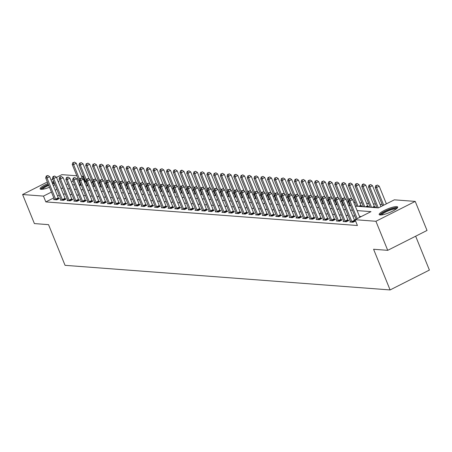 <?xml version="1.0" encoding="UTF-8"?>
<svg xmlns="http://www.w3.org/2000/svg" width="452" height="452" viewBox="0 0 452 452"><rect width="100%" height="100%" fill="white"/><g stroke="black" fill="none" stroke-linecap="round" stroke-linejoin="round"><path stroke-width="0.68" d="M380.149 214.988A9.989 2.023 157.9 0 1 379.177 214.559A9.989 2.023 157.9 0 1 385.906 209.683A9.989 2.023 157.9 0 1 396.72 206.609A9.989 2.023 157.9 0 1 397.692 207.039A9.989 2.023 157.9 0 1 390.963 211.92A9.989 2.023 157.9 0 1 380.149 214.988M49.488 187.269A9.989 2.023 157.9 0 1 41.104 189.32A9.989 2.023 157.9 0 1 40.126 188.885A9.989 2.023 157.9 0 1 47.968 183.523M51.878 182.066A9.989 2.023 157.9 0 1 53.686 181.534M415.654 236.21L429.4 270.07L390.099 289.941L65.054 265.33L48.539 224.65L34.397 223.582L22.6 194.524L47.353 182.009M56.506 177.382L61.901 174.653L76.829 175.783M81.479 176.133L82.772 176.235L81.733 176.76M85.92 182.105L85.129 182.043L82.772 176.235M382.155 204.536L380.07 204.377M375.42 204.022L373.335 203.863M368.685 203.513L366.606 203.355M361.956 203.004L359.871 202.846M355.221 202.496L353.78 202.383M348.492 201.982L347.046 201.874M341.757 201.473L340.316 201.366M335.022 200.965L333.582 200.857M328.293 200.456L326.852 200.343M321.558 199.948L320.118 199.835M314.829 199.434L313.383 199.326M308.094 198.925L306.654 198.818M301.36 198.417L299.919 198.309M294.631 197.908L293.19 197.795M287.896 197.394L286.455 197.287M281.167 196.886L279.72 196.778M274.432 196.377L272.991 196.27M267.697 195.869L266.256 195.756M260.968 195.36L259.527 195.247M254.233 194.846L252.792 194.739M247.504 194.337L246.057 194.23M240.769 193.829L239.328 193.716M234.04 193.32L232.594 193.207M227.305 192.806L225.864 192.699M220.57 192.298L219.13 192.19M213.841 191.789L212.395 191.682M207.106 191.281L205.666 191.168M200.377 190.767L198.931 190.659M193.642 190.258L192.202 190.151M186.908 189.75L185.467 189.642M180.178 189.241L178.732 189.128M173.444 188.733L172.003 188.62M166.715 188.218L165.268 188.111M159.98 187.71L158.539 187.603M153.245 187.201L151.804 187.094M146.516 186.693L145.069 186.58M139.781 186.179L138.34 186.071M133.052 185.67L131.605 185.563M126.317 185.162L124.876 185.054M119.582 184.653L118.141 184.54M112.853 184.145L111.407 184.032M106.118 183.631L104.678 183.523M99.389 183.122L97.943 183.015M92.654 182.614L91.214 182.506M355.3 206.129L378.42 207.88L394.353 199.824L415.224 201.406L375.923 221.277L355.052 219.695L370.985 211.638L357.114 210.592M375.923 221.277L387.72 250.335L427.021 230.458L415.224 201.406M57.963 180.975A9.989 2.023 157.9 0 1 58.641 181.371A9.989 2.023 157.9 0 1 58.432 182.128M54.974 184.71A9.989 2.023 157.9 0 1 53.308 185.586M85.129 182.043L84.609 182.309M80.354 184.461L79.19 185.043M360.843 206.547L362.041 205.942L361.165 205.875M367.578 207.061L368.775 206.451L367.9 206.389M374.307 207.57L375.505 206.965L374.629 206.897M53.799 197.886L45.833 201.914L357.413 225.508L355.052 219.695M361.295 216.542L359.47 216.401M354.82 216.05L352.741 215.892M348.091 215.542L346.006 215.384M341.356 215.028L339.271 214.869M334.627 214.519L332.542 214.361M327.892 214.011L325.807 213.852M321.163 213.502L319.078 213.344M314.428 212.988L312.343 212.835M307.693 212.48L305.608 212.321M300.964 211.971L298.879 211.813M294.229 211.463L292.145 211.304M287.5 210.954L285.415 210.796M280.765 210.44L278.681 210.282M274.031 209.931L271.951 209.773M267.301 209.423L265.217 209.265M260.567 208.914L258.482 208.756M253.838 208.4L251.753 208.248M247.103 207.892L245.018 207.734M240.368 207.383L238.289 207.225M233.639 206.875L231.554 206.717M226.904 206.366L224.819 206.208M220.175 205.852L218.09 205.694M213.44 205.344L211.355 205.185M206.705 204.835L204.626 204.677M199.976 204.327L197.891 204.168M193.241 203.812L191.156 203.66M186.512 203.304L184.427 203.146M179.777 202.795L177.692 202.637M173.043 202.287L170.963 202.129M166.313 201.778L164.229 201.62M159.579 201.264L157.494 201.106M152.849 200.756L150.765 200.598M146.115 200.247L144.03 200.089M139.38 199.739L137.301 199.581M132.651 199.225L130.566 199.066M125.916 198.716L123.831 198.558M119.187 198.208L117.102 198.049M112.452 197.699L110.367 197.541M105.717 197.191L103.638 197.032M98.988 196.677L96.903 196.518M92.253 196.168L90.168 196.01M85.524 195.659L83.439 195.501M78.789 195.151L76.704 194.993M72.054 194.637L69.975 194.479M65.325 194.128L63.24 193.97M59.212 195.151L57.54 195.998M54.325 199.185L53.568 199.569L56.799 199.812L59.455 198.473L58.579 198.405M61.054 199.699L60.302 200.078L63.534 200.321L66.19 198.982L65.314 198.914M67.789 200.208L67.032 200.586L70.263 200.835L72.919 199.49L72.043 199.422M74.523 200.716L73.766 201.1L76.998 201.343L79.654 199.999L78.778 199.937M81.253 201.225L80.501 201.609L83.733 201.852L86.388 200.507L85.507 200.445M87.987 201.733L87.23 202.117L90.462 202.36L93.118 201.021L92.242 200.954M94.717 202.247L93.965 202.626L97.197 202.875L99.852 201.53L98.977 201.462M101.451 202.756L100.694 203.134L103.926 203.383L106.582 202.038L105.706 201.971M108.186 203.264L107.429 203.649L110.661 203.892L113.316 202.547L112.441 202.485M114.915 203.773L114.164 204.157L117.396 204.4L120.046 203.061L119.17 202.993M121.65 204.287L120.893 204.666L124.125 204.909L126.78 203.569L125.905 203.502M128.379 204.796L127.628 205.174L130.86 205.423L133.515 204.078L132.639 204.01M135.114 205.304L134.357 205.688L137.589 205.931L140.244 204.587L139.369 204.524M141.849 205.813L141.092 206.197L144.324 206.44L146.979 205.095L146.103 205.033M148.578 206.321L147.827 206.705L151.053 206.948L153.708 205.609L152.832 205.541M155.313 206.835L154.556 207.214L157.788 207.462L160.443 206.118L159.567 206.05M162.042 207.344L161.291 207.728L164.522 207.971L167.178 206.626L166.302 206.558M168.777 207.852L168.02 208.236L171.251 208.479L173.907 207.135L173.031 207.072M175.512 208.361L174.754 208.745L177.986 208.988L180.642 207.649L179.766 207.581M182.241 208.875L181.489 209.253L184.715 209.496L187.371 208.157L186.495 208.089M188.976 209.383L188.218 209.762L191.45 210.01L194.106 208.666L193.23 208.598M195.705 209.892L194.953 210.276L198.185 210.519L200.841 209.174L199.965 209.112M202.439 210.4L201.682 210.785L204.914 211.027L207.57 209.683L206.694 209.621M209.174 210.909L208.417 211.293L211.649 211.536L214.304 210.197L213.429 210.129M215.903 211.423L215.146 211.802L218.378 212.05L221.034 210.705L220.158 210.638M222.638 211.931L221.881 212.316L225.113 212.559L227.768 211.214L226.893 211.146M229.367 212.44L228.616 212.824L231.848 213.067L234.503 211.722L233.627 211.66M236.102 212.948L235.345 213.333L238.577 213.576L241.232 212.237L240.357 212.169M242.837 213.463L242.08 213.841L245.312 214.084L247.967 212.745L247.091 212.677M249.566 213.971L248.809 214.35L252.041 214.598L254.696 213.254L253.821 213.186M256.301 214.48L255.544 214.864L258.776 215.107L261.431 213.762L260.555 213.7M263.03 214.988L262.279 215.372L265.51 215.615L268.166 214.276L267.29 214.208M269.765 215.497L269.008 215.881L272.24 216.124L274.895 214.785L274.019 214.717M276.5 216.011L275.743 216.389L278.974 216.638L281.63 215.293L280.754 215.225M283.229 216.519L282.472 216.903L285.704 217.146L288.359 215.802L287.483 215.734M289.964 217.028L289.207 217.412L292.438 217.655L295.094 216.31L294.218 216.248M296.693 217.536L295.941 217.92L299.173 218.163L301.829 216.824L300.947 216.757M303.428 218.05L302.671 218.429L305.902 218.672L308.558 217.333L307.682 217.265M310.162 218.559L309.405 218.937L312.637 219.186L315.293 217.841L314.417 217.774M316.892 219.067L316.134 219.452L319.366 219.695L322.022 218.35L321.146 218.288M323.626 219.576L322.869 219.96L326.101 220.203L328.757 218.864L327.881 218.796M330.356 220.084L329.604 220.469L332.836 220.712L335.491 219.373L334.61 219.305M337.09 220.599L336.333 220.977L339.565 221.226L342.221 219.881L341.345 219.813M343.819 221.107L343.068 221.491L346.3 221.734L348.955 220.39L348.08 220.322M350.554 221.616L349.797 222L353.029 222.243L355.566 220.96M355.538 220.887L354.809 220.836M51.087 180.116L52.765 179.269M387.72 250.335L373.584 249.261L390.099 289.941M45.833 201.914L43.471 196.106L22.6 194.524M56.856 189.337L55.178 190.185M51.438 192.077L43.471 196.106M352.464 210.237L350.379 210.078M345.729 209.728L343.644 209.57M339 209.219L336.915 209.061M332.265 208.711L330.18 208.553M325.53 208.197L323.451 208.039M318.801 207.688L316.716 207.53M312.066 207.18L309.982 207.022M305.337 206.671L303.252 206.513M298.602 206.157L296.518 206.005M291.868 205.649L289.788 205.49M285.139 205.14L283.054 204.982M278.404 204.632L276.319 204.473M271.675 204.123L269.59 203.965M264.94 203.609L262.855 203.451M258.205 203.101L256.126 202.942M251.476 202.592L249.391 202.434M244.741 202.084L242.656 201.925M238.012 201.569L235.927 201.417M231.277 201.061L229.192 200.903M224.548 200.552L222.463 200.394M217.813 200.044L215.728 199.886M211.078 199.535L208.993 199.377M204.349 199.021L202.264 198.863M197.614 198.513L195.53 198.355M190.885 198.004L188.8 197.846M184.15 197.496L182.066 197.338M177.416 196.982L175.336 196.829M170.686 196.473L168.602 196.315M163.952 195.965L161.867 195.806M157.223 195.456L155.138 195.298M150.488 194.948L148.403 194.789M143.753 194.433L141.674 194.275M137.024 193.925L134.939 193.767M130.289 193.416L128.204 193.258M123.56 192.908L121.475 192.75M116.825 192.394L114.74 192.241M110.09 191.885L108.011 191.727M103.361 191.377L101.276 191.219M96.626 190.868L94.541 190.71M89.897 190.36L87.812 190.202M83.162 189.846L81.077 189.687M76.428 189.337L74.348 189.179M69.698 188.829L67.614 188.67M62.964 188.32L60.879 188.162M67.681 183.862L66.839 184.286L67.885 184.371M72.535 184.721L74.62 184.879M79.269 185.23L81.349 185.388M85.999 185.738L88.084 185.896M92.733 186.247L94.818 186.405M99.463 186.761L101.547 186.919M106.197 187.269L108.282 187.427M112.932 187.778L115.011 187.936M119.661 188.286L121.746 188.444M126.396 188.8L128.481 188.959M133.125 189.309L135.21 189.467M139.86 189.817L141.945 189.976M146.595 190.326L148.674 190.484M153.324 190.84L155.409 190.993M160.059 191.349L162.144 191.507M166.788 191.857L168.873 192.015M173.523 192.366L175.608 192.524M180.258 192.874L182.337 193.032M186.987 193.388L189.072 193.546M193.722 193.897L195.806 194.055M200.451 194.405L202.536 194.563M207.185 194.914L209.27 195.072M213.92 195.428L215.999 195.58M220.649 195.936L222.734 196.095M227.384 196.445L229.469 196.603M234.113 196.953L236.198 197.112M240.848 197.462L242.933 197.62M247.583 197.976L249.662 198.134M254.312 198.484L256.397 198.643M261.047 198.993L263.132 199.151M267.776 199.501L269.861 199.66M274.511 200.016L276.596 200.168M281.246 200.524L283.325 200.682M287.975 201.033L290.06 201.191M294.71 201.541L296.794 201.699M301.439 202.05L303.524 202.208M308.174 202.564L310.258 202.722M314.908 203.072L316.988 203.23M321.638 203.581L323.722 203.739M328.372 204.089L330.457 204.247M335.101 204.603L337.186 204.756M341.836 205.112L343.921 205.27M348.565 205.62L350.65 205.779M77.993 178.647L76.834 179.235M73.094 181.122L71.422 181.97M55.624 199.162L58.28 197.818L49.686 176.664L47.031 178.009L55.624 199.162A1.283 0.475 -116.8 0 0 55.839 199.598L55.924 199.744M46.81 176.065L47.872 175.529L46.273 176.026L46.81 176.065L47.031 178.009L45.686 177.907L54.274 199.061A1.283 0.475 -116.8 0 1 54.415 199.49L54.443 199.637M58.28 197.818A1.283 0.475 -116.8 0 0 58.494 198.253L58.811 198.795M49.686 176.664L47.872 175.529M46.273 176.026L45.686 177.907M82.518 178.693L76.241 163.24L73.586 164.579L72.241 164.477L80.71 185.337M79.648 179.5L73.586 164.579L73.365 162.635L74.427 162.098L73.365 162.635M72.241 164.477L72.828 162.596M74.427 162.098L76.241 163.24M62.353 199.671L65.009 198.326L56.421 177.173L53.765 178.517L62.353 199.671A1.283 0.475 -116.8 0 0 62.568 200.106L62.658 200.259M53.545 176.574L54.607 176.037L53.008 176.534L53.545 176.574L53.765 178.517L52.421 178.416L61.009 199.569A1.283 0.475 -116.8 0 1 61.144 199.999L61.178 200.146M65.009 198.326A1.283 0.475 -116.8 0 0 65.224 198.767L65.54 199.309M56.421 177.173L54.607 176.037M53.008 176.534L52.421 178.416M69.088 200.179L71.744 198.84L63.15 177.687L60.5 179.026L69.088 200.179A1.283 0.475 -116.8 0 0 69.303 200.62L69.388 200.767M60.274 177.082L61.336 176.546L59.737 177.043L60.274 177.082L60.5 179.026L59.15 178.924L67.738 200.078A1.283 0.475 -116.8 0 1 67.879 200.507L67.907 200.654M71.744 198.84A1.283 0.475 -116.8 0 0 71.958 199.275L72.275 199.818M63.15 177.687L61.336 176.546M59.737 177.043L59.15 178.924M75.817 200.688L78.473 199.349L69.885 178.195L67.229 179.54L75.817 200.688A1.283 0.475 -116.8 0 0 76.032 201.129L76.122 201.276M67.009 177.591L68.071 177.054L66.472 177.551L67.009 177.591L67.229 179.54L65.885 179.433L74.473 200.586A1.283 0.475 -116.8 0 1 74.608 201.021L74.642 201.163M78.473 199.349A1.283 0.475 -116.8 0 0 78.688 199.784L79.01 200.326M69.885 178.195L68.071 177.054M66.472 177.551L65.885 179.433M89.247 179.201L82.976 163.748L80.32 165.093L78.97 164.986L87.445 185.851M86.377 180.015L80.32 165.093L80.1 163.144L81.162 162.607L80.1 163.144M78.97 164.986L79.558 163.104M81.162 162.607L82.976 163.748M95.982 179.71L89.705 164.257L87.05 165.601L85.705 165.5L94.174 186.36M93.112 180.523L87.05 165.601L86.829 163.658L87.891 163.121L86.829 163.658M85.705 165.5L86.292 163.613M87.891 163.121L89.705 164.257M102.711 180.218L96.44 164.765L93.784 166.11L92.44 166.008L100.909 186.868M99.841 181.032L93.784 166.11L93.564 164.166L94.626 163.63L93.564 164.166M92.44 166.008L93.022 164.127M94.626 163.63L96.44 164.765M82.552 201.202L85.208 199.857L76.62 178.704L73.964 180.049L82.552 201.202A1.283 0.475 -116.8 0 0 82.767 201.637L82.852 201.784M73.744 178.105L74.806 177.568L73.201 178.06L73.744 178.105L73.964 180.049L72.614 179.947L81.207 201.1A1.283 0.475 -116.8 0 1 81.343 201.53L81.377 201.677M85.208 199.857A1.283 0.475 -116.8 0 0 85.422 200.292L85.739 200.835M76.62 178.704L74.806 177.568M73.201 178.06L72.614 179.947M109.446 180.732L103.169 165.279L100.513 166.618L99.169 166.517L107.638 187.377M106.576 181.54L100.513 166.618L100.293 164.675L101.355 164.138L100.293 164.675M99.169 166.517L99.756 164.635M101.355 164.138L103.169 165.279M41.759 189.32A8.644 1.751 157.9 0 1 48.449 184.71M48.731 185.41A8.006 1.622 -22.1 0 0 42.635 189.235M54.07 182.478A9.927 2.011 -22.1 0 0 52.262 183.009M48.347 184.467A9.927 2.011 -22.1 0 0 40.646 189.247M52.37 183.269A8.644 1.751 157.9 0 1 54.189 182.772M54.489 183.512A8.006 1.622 -22.1 0 0 52.658 183.981M380.804 214.994A8.644 1.751 157.9 0 1 386.601 210.773A8.644 1.751 157.9 0 1 395.98 208.106A8.644 1.751 157.9 0 1 396.828 208.485M396.138 209.039A8.006 1.622 -22.1 0 0 395.686 208.954A8.006 1.622 -22.1 0 0 387.85 211.056A8.006 1.622 -22.1 0 0 381.686 214.909M397.574 207.66A9.927 2.011 -22.1 0 0 397.042 207.57A9.927 2.011 -22.1 0 0 387.375 210.146A9.927 2.011 -22.1 0 0 379.697 214.92M89.287 201.711L91.942 200.366L83.349 179.212L80.693 180.557L89.287 201.711A1.283 0.475 -116.8 0 0 89.502 202.146L89.586 202.298M80.473 178.613L81.535 178.077L79.936 178.574L80.473 178.613L80.693 180.557L79.349 180.455L87.937 201.609A1.283 0.475 -116.8 0 1 88.078 202.038L88.106 202.185M91.942 200.366A1.283 0.475 -116.8 0 0 92.157 200.807L92.474 201.349M83.349 179.212L81.535 178.077M79.936 178.574L79.349 180.455M96.016 202.219L98.672 200.874L90.084 179.726L87.428 181.066L96.016 202.219A1.283 0.475 -116.8 0 0 96.231 202.654L96.321 202.807M87.208 179.122L88.27 178.585L86.665 179.082L87.208 179.122L87.428 181.066L86.083 180.964L94.671 202.117A1.283 0.475 -116.8 0 1 94.807 202.547L94.841 202.694M98.672 200.874A1.283 0.475 -116.8 0 0 98.886 201.315L99.203 201.858M90.084 179.726L88.27 178.585M86.665 179.082L86.083 180.964M102.751 202.728L105.406 201.389L96.813 180.235L94.157 181.574L102.751 202.728A1.283 0.475 -116.8 0 0 102.966 203.168L103.05 203.315M93.937 179.63L94.999 179.094L93.4 179.591L93.937 179.63L94.157 181.574L92.813 181.472L101.401 202.626A1.283 0.475 -116.8 0 1 101.542 203.061L101.57 203.202M105.406 201.389A1.283 0.475 -116.8 0 0 105.621 201.824L105.937 202.366M96.813 180.235L94.999 179.094M93.4 179.591L92.813 181.472M109.48 203.242L112.136 201.897L103.548 180.743L100.892 182.088L109.48 203.242A1.283 0.475 -116.8 0 0 109.695 203.677L109.785 203.824M100.672 180.145L101.734 179.602L100.135 180.099L100.672 180.145L100.892 182.088L99.547 181.987L108.135 203.134A1.283 0.475 -116.8 0 1 108.271 203.569L108.305 203.711M112.136 201.897A1.283 0.475 -116.8 0 0 112.35 202.332L112.667 202.875M103.548 180.743L101.734 179.602M100.135 180.099L99.547 181.987M116.215 203.75L118.87 202.406L110.282 181.252L107.627 182.597L116.215 203.75A1.283 0.475 -116.8 0 0 116.43 204.185L116.514 204.338M107.406 180.653L108.469 180.116L106.864 180.614L107.406 180.653L107.627 182.597L106.276 182.495L114.87 203.649A1.283 0.475 -116.8 0 1 115.006 204.078L115.04 204.225M118.87 202.406A1.283 0.475 -116.8 0 0 119.085 202.841L119.401 203.383M110.282 181.252L108.469 180.116M106.864 180.614L106.276 182.495M116.181 181.241L109.904 165.788L107.248 167.127L105.904 167.025L114.373 187.885M113.305 182.054L107.248 167.127L107.028 165.183L108.09 164.647L107.028 165.183M105.904 167.025L106.491 165.144M108.09 164.647L109.904 165.788M122.91 181.749L116.639 166.296L113.983 167.641L112.633 167.539L121.108 188.399M120.04 182.563L113.983 167.641L113.763 165.698L114.825 165.155L113.22 165.652L113.763 165.698M112.633 167.539L113.22 165.652M114.825 165.155L116.639 166.296M129.645 182.258L123.368 166.805L120.712 168.15L119.368 168.048L127.837 188.908M126.775 183.071L120.712 168.15L120.492 166.206L121.554 165.669L120.492 166.206M119.368 168.048L119.955 166.166M121.554 165.669L123.368 166.805M136.374 182.766L130.103 167.313L127.447 168.658L126.102 168.556L134.572 189.416M133.504 183.58L127.447 168.658L127.227 166.715L128.289 166.178L127.227 166.715M126.102 168.556L126.684 166.675M128.289 166.178L130.103 167.313M143.109 183.28L136.832 167.828L134.176 169.167L132.831 169.065L141.301 189.925M140.239 184.088L134.176 169.167L133.956 167.223L135.018 166.686L133.956 167.223M132.831 169.065L133.419 167.183M135.018 166.686L136.832 167.828M122.95 204.259L125.599 202.914L117.011 181.76L114.356 183.105L122.95 204.259A1.283 0.475 -116.8 0 0 123.164 204.694L123.249 204.846M114.136 181.162L115.198 180.625L113.599 181.122L114.136 181.162L114.356 183.105L113.011 183.003L121.599 204.157A1.283 0.475 -116.8 0 1 121.735 204.587L121.769 204.733M125.599 202.914A1.283 0.475 -116.8 0 0 125.82 203.355L126.136 203.897M117.011 181.76L115.198 180.625M113.599 181.122L113.011 183.003M149.844 183.789L143.566 168.336L140.911 169.681L139.566 169.573L148.036 190.439M146.968 184.602L140.911 169.681L140.691 167.732L141.753 167.195L140.691 167.732M139.566 169.573L140.154 167.692M141.753 167.195L143.566 168.336M129.679 204.767L132.334 203.428L123.746 182.275L121.091 183.614L129.679 204.767A1.283 0.475 -116.8 0 0 129.893 205.208L129.984 205.355M120.87 181.67L121.933 181.133L120.328 181.631L120.87 181.67L121.091 183.614L119.746 183.512L128.334 204.666A1.283 0.475 -116.8 0 1 128.47 205.095L128.504 205.242M132.334 203.428A1.283 0.475 -116.8 0 0 132.549 203.863L132.865 204.406M123.746 182.275L121.933 181.133M120.328 181.631L119.746 183.512M156.573 184.297L150.301 168.845L147.646 170.189L146.295 170.088L154.77 190.947M153.703 185.111L147.646 170.189L147.425 168.246L148.488 167.709L147.945 167.664L146.883 168.2L147.425 168.246M146.295 170.088L146.883 168.2M148.488 167.709L150.301 168.845M136.414 205.276L139.069 203.937L130.475 182.783L127.82 184.128L136.414 205.276A1.283 0.475 -116.8 0 0 136.628 205.716L136.713 205.863M127.6 182.179L128.662 181.642L127.063 182.139L127.6 182.179L127.82 184.128L126.475 184.02L135.063 205.174A1.283 0.475 -116.8 0 1 135.204 205.609L135.233 205.75M139.069 203.937A1.283 0.475 -116.8 0 0 139.284 204.372L139.6 204.914M130.475 182.783L128.662 181.642M127.063 182.139L126.475 184.02M163.308 184.806L157.03 169.353L154.375 170.698L153.03 170.596L161.5 191.456M160.437 185.619L154.375 170.698L154.155 168.754L155.217 168.217L154.155 168.754M153.03 170.596L153.618 168.715M155.217 168.217L157.03 169.353M143.143 205.79L145.798 204.445L137.21 183.292L134.555 184.636L143.143 205.79A1.283 0.475 -116.8 0 0 143.357 206.225L143.448 206.372M134.334 182.693L135.397 182.156L133.798 182.648L134.334 182.693L134.555 184.636L133.21 184.535L141.798 205.688A1.283 0.475 -116.8 0 1 141.934 206.118L141.968 206.265M145.798 204.445A1.283 0.475 -116.8 0 0 146.013 204.88L146.329 205.423M137.21 183.292L135.397 182.156M133.798 182.648L133.21 184.535M170.037 185.32L163.765 169.867L161.11 171.206L159.765 171.105L168.234 191.964M167.167 186.128L161.11 171.206L160.889 169.263L161.952 168.726L160.889 169.263M159.765 171.105L160.347 169.223M161.952 168.726L163.765 169.867M149.878 206.298L152.533 204.954L143.945 183.8L141.29 185.145L149.878 206.298A1.283 0.475 -116.8 0 0 150.092 206.733L150.177 206.886M141.069 183.201L142.131 182.664L140.527 183.162L141.069 183.201L141.29 185.145L139.939 185.043L148.533 206.197A1.283 0.475 -116.8 0 1 148.668 206.626L148.702 206.773M152.533 204.954A1.283 0.475 -116.8 0 0 152.748 205.394L153.064 205.937M143.945 183.8L142.131 182.664M140.527 183.162L139.939 185.043M176.772 185.828L170.494 170.376L167.839 171.715L166.494 171.613L174.964 192.479M173.901 186.642L167.839 171.715L167.619 169.771L168.681 169.234L167.619 169.771M166.494 171.613L167.082 169.732M168.681 169.234L170.494 170.376M156.607 206.807L159.262 205.462L150.674 184.314L148.019 185.653L156.607 206.807A1.283 0.475 -116.8 0 0 156.827 207.242L156.912 207.395M147.798 183.71L148.861 183.173L147.262 183.67L147.798 183.71L148.019 185.653L146.674 185.552L155.262 206.705A1.283 0.475 -116.8 0 1 155.398 207.135L155.431 207.282M159.262 205.462A1.283 0.475 -116.8 0 0 159.483 205.903L159.799 206.445M150.674 184.314L148.861 183.173M147.262 183.67L146.674 185.552M183.506 186.337L177.229 170.884L174.574 172.229L173.229 172.127L181.698 192.987M180.63 187.151L174.574 172.229L174.353 170.285L175.416 169.743L173.817 170.24L174.353 170.285M173.229 172.127L173.817 170.24M175.416 169.743L177.229 170.884M163.341 207.315L165.997 205.976L157.409 184.823L154.753 186.162L163.341 207.315A1.283 0.475 -116.8 0 0 163.556 207.756L163.647 207.903M154.533 184.218L155.595 183.681L153.991 184.179L154.533 184.218L154.753 186.162L153.409 186.06L161.997 207.214A1.283 0.475 -116.8 0 1 162.132 207.649L162.166 207.79M165.997 205.976A1.283 0.475 -116.8 0 0 166.212 206.411L166.528 206.954M157.409 184.823L155.595 183.681M153.991 184.179L153.409 186.06M170.076 207.83L172.732 206.485L164.138 185.331L161.483 186.676L170.076 207.83A1.283 0.475 -116.8 0 0 170.291 208.265L170.376 208.412M161.262 184.732L162.325 184.19L160.726 184.687L161.262 184.732L161.483 186.676L160.138 186.574L168.726 207.728A1.283 0.475 -116.8 0 1 168.867 208.157L168.895 208.299M172.732 206.485A1.283 0.475 -116.8 0 0 172.946 206.92L173.263 207.462M164.138 185.331L162.325 184.19M160.726 184.687L160.138 186.574M176.805 208.338L179.461 206.993L170.873 185.84L168.217 187.184L176.805 208.338A1.283 0.475 -116.8 0 0 177.02 208.773L177.111 208.926M167.997 185.241L169.059 184.704L167.46 185.201L167.997 185.241L168.217 187.184L166.873 187.083L175.461 208.236A1.283 0.475 -116.8 0 1 175.596 208.666L175.63 208.813M179.461 206.993A1.283 0.475 -116.8 0 0 179.676 207.428L179.992 207.971M170.873 185.84L169.059 184.704M167.46 185.201L166.873 187.083M183.54 208.847L186.196 207.502L177.608 186.348L174.952 187.693L183.54 208.847A1.283 0.475 -116.8 0 0 183.755 209.282L183.84 209.434M174.732 185.749L175.794 185.213L174.189 185.71L174.732 185.749L174.952 187.693L173.602 187.591L182.196 208.745A1.283 0.475 -116.8 0 1 182.331 209.174L182.365 209.321M186.196 207.502A1.283 0.475 -116.8 0 0 186.41 207.943L186.727 208.485M177.608 186.348L175.794 185.213M174.189 185.71L173.602 187.591M190.269 209.355L192.925 208.016L184.337 186.862L181.681 188.201L190.269 209.355A1.283 0.475 -116.8 0 0 190.49 209.796L190.575 209.943M181.461 186.258L182.523 185.721L180.924 186.218L181.461 186.258L181.681 188.201L180.337 188.1L188.925 209.253A1.283 0.475 -116.8 0 1 189.06 209.683L189.094 209.83M192.925 208.016A1.283 0.475 -116.8 0 0 193.145 208.451L193.462 208.993M184.337 186.862L182.523 185.721M180.924 186.218L180.337 188.1M197.004 209.864L199.66 208.525L191.072 187.371L188.416 188.716L197.004 209.864A1.283 0.475 -116.8 0 0 197.219 210.304L197.309 210.451M188.196 186.766L189.258 186.23L187.653 186.727L188.196 186.766L188.416 188.716L187.071 188.614L195.659 209.762A1.283 0.475 -116.8 0 1 195.795 210.197L195.829 210.338M199.66 208.525A1.283 0.475 -116.8 0 0 199.874 208.96L200.191 209.502M191.072 187.371L189.258 186.23M187.653 186.727L187.071 188.614M203.739 210.378L206.394 209.033L197.801 187.879L195.145 189.224L203.739 210.378A1.283 0.475 -116.8 0 0 203.954 210.813L204.038 210.96M194.925 187.281L195.987 186.744L194.388 187.235L194.925 187.281L195.145 189.224L193.801 189.122L202.389 210.276A1.283 0.475 -116.8 0 1 202.53 210.705L202.558 210.852M206.394 209.033A1.283 0.475 -116.8 0 0 206.609 209.468L206.926 210.01M197.801 187.879L195.987 186.744M194.388 187.235L193.801 189.122M210.468 210.886L213.124 209.542L204.536 188.388L201.88 189.733L210.468 210.886A1.283 0.475 -116.8 0 0 210.683 211.321L210.773 211.474M201.66 187.789L202.722 187.252L201.123 187.749L201.66 187.789L201.88 189.733L200.535 189.631L209.123 210.785A1.283 0.475 -116.8 0 1 209.259 211.214L209.293 211.361M213.124 209.542A1.283 0.475 -116.8 0 0 213.338 209.982L213.655 210.525M204.536 188.388L202.722 187.252M201.123 187.749L200.535 189.631M217.203 211.395L219.858 210.05L211.27 188.902L208.615 190.241L217.203 211.395A1.283 0.475 -116.8 0 0 217.418 211.83L217.502 211.982M208.395 188.298L209.457 187.761L207.852 188.258L208.395 188.298L208.615 190.241L207.265 190.139L215.858 211.293A1.283 0.475 -116.8 0 1 215.994 211.722L216.028 211.869M219.858 210.05A1.283 0.475 -116.8 0 0 220.073 210.491L220.39 211.033M211.27 188.902L209.457 187.761M207.852 188.258L207.265 190.139M223.932 211.903L226.588 210.564L218 189.411L215.344 190.75L223.932 211.903A1.283 0.475 -116.8 0 0 224.152 212.344L224.237 212.491M215.124 188.806L216.186 188.269L214.587 188.767L215.124 188.806L215.344 190.75L213.999 190.648L222.587 211.802A1.283 0.475 -116.8 0 1 222.723 212.237L222.757 212.378M226.588 210.564A1.283 0.475 -116.8 0 0 226.808 210.999L227.124 211.542M218 189.411L216.186 188.269M214.587 188.767L213.999 190.648M230.667 212.417L233.322 211.073L224.734 189.919L222.079 191.264L230.667 212.417A1.283 0.475 -116.8 0 0 230.882 212.852L230.972 212.999M221.859 189.32L222.921 188.778L221.316 189.275L221.859 189.32L222.079 191.264L220.729 191.162L229.322 212.316A1.283 0.475 -116.8 0 1 229.458 212.745L229.492 212.886M233.322 211.073A1.283 0.475 -116.8 0 0 233.537 211.508L233.853 212.05M224.734 189.919L222.921 188.778M221.316 189.275L220.729 191.162M237.402 212.926L240.057 211.581L231.464 190.428L228.808 191.772L237.402 212.926A1.283 0.475 -116.8 0 0 237.616 213.361L237.701 213.513M228.588 189.829L229.65 189.292L228.051 189.789L228.588 189.829L228.808 191.772L227.463 191.671L236.051 212.824A1.283 0.475 -116.8 0 1 236.193 213.254L236.221 213.4M240.057 211.581A1.283 0.475 -116.8 0 0 240.272 212.016L240.588 212.559M231.464 190.428L229.65 189.292M228.051 189.789L227.463 191.671M244.131 213.434L246.786 212.09L238.198 190.936L235.543 192.281L244.131 213.434A1.283 0.475 -116.8 0 0 244.346 213.869L244.436 214.022M235.322 190.337L236.385 189.8L234.786 190.298L235.322 190.337L235.543 192.281L234.198 192.179L242.786 213.333A1.283 0.475 -116.8 0 1 242.922 213.762L242.956 213.909M246.786 212.09A1.283 0.475 -116.8 0 0 247.001 212.53L247.317 213.073M238.198 190.936L236.385 189.8M234.786 190.298L234.198 192.179M250.866 213.943L253.521 212.604L244.933 191.45L242.278 192.789L250.866 213.943A1.283 0.475 -116.8 0 0 251.08 214.384L251.165 214.53M242.057 190.846L243.114 190.309L241.515 190.806L242.057 190.846L242.278 192.789L240.927 192.688L249.521 213.841A1.283 0.475 -116.8 0 1 249.657 214.271L249.69 214.417M253.521 212.604A1.283 0.475 -116.8 0 0 253.736 213.039L254.052 213.581M244.933 191.45L243.114 190.309M241.515 190.806L240.927 192.688M257.595 214.451L260.25 213.112L251.662 191.959L249.007 193.303L257.595 214.451A1.283 0.475 -116.8 0 0 257.815 214.892L257.9 215.039M248.786 191.354L249.849 190.817L248.25 191.315L248.786 191.354L249.007 193.303L247.662 193.202L256.25 214.35A1.283 0.475 -116.8 0 1 256.386 214.785L256.42 214.926M260.25 213.112A1.283 0.475 -116.8 0 0 260.465 213.547L260.787 214.09M251.662 191.959L249.849 190.817M248.25 191.315L247.662 193.202M264.33 214.966L266.985 213.621L258.397 192.467L255.742 193.812L264.33 214.966A1.283 0.475 -116.8 0 0 264.544 215.401L264.635 215.547M255.521 191.868L256.583 191.332L254.979 191.823L255.521 191.868L255.742 193.812L254.391 193.71L262.985 214.864A1.283 0.475 -116.8 0 1 263.12 215.293L263.154 215.44M266.985 213.621A1.283 0.475 -116.8 0 0 267.2 214.056L267.516 214.598M258.397 192.467L256.583 191.332M254.979 191.823L254.391 193.71M271.064 215.474L273.72 214.129L265.126 192.976L262.471 194.32L271.064 215.474A1.283 0.475 -116.8 0 0 271.279 215.909L271.364 216.062M262.25 192.377L263.313 191.84L261.714 192.337L262.25 192.377L262.471 194.32L261.126 194.219L269.714 215.372A1.283 0.475 -116.8 0 1 269.855 215.802L269.884 215.949M273.72 214.129A1.283 0.475 -116.8 0 0 273.935 214.57L274.251 215.112M265.126 192.976L263.313 191.84M261.714 192.337L261.126 194.219M277.794 215.983L280.449 214.638L271.861 193.49L269.206 194.829L277.794 215.983A1.283 0.475 -116.8 0 0 278.008 216.418L278.099 216.57M268.985 192.885L270.047 192.349L268.448 192.846L268.985 192.885L269.206 194.829L267.861 194.727L276.449 215.881A1.283 0.475 -116.8 0 1 276.584 216.31L276.618 216.457M280.449 214.638A1.283 0.475 -116.8 0 0 280.664 215.079L280.98 215.621M271.861 193.49L270.047 192.349M268.448 192.846L267.861 194.727M190.235 186.845L183.964 171.393L181.308 172.737L179.958 172.636L188.433 193.496M187.365 187.659L181.308 172.737L181.088 170.794L182.15 170.257L181.608 170.212L180.546 170.754L181.088 170.794M179.958 172.636L180.546 170.754M182.15 170.257L183.964 171.393M196.97 187.354L190.693 171.901L188.038 173.246L186.693 173.144L195.162 194.004M194.1 188.168L188.038 173.246L187.817 171.302L188.879 170.766L187.817 171.302M186.693 173.144L187.281 171.263M188.879 170.766L190.693 171.901M203.699 187.868L197.428 172.415L194.772 173.754L193.422 173.653L201.897 194.513M200.829 188.676L194.772 173.754L194.552 171.811L195.614 171.274L194.552 171.811M193.422 173.653L194.01 171.771M195.614 171.274L197.428 172.415M210.434 188.377L204.157 172.924L201.502 174.269L200.157 174.161L208.626 195.027M207.564 189.19L201.502 174.269L201.281 172.319L202.343 171.783L201.281 172.319M200.157 174.161L200.744 172.28M202.343 171.783L204.157 172.924M217.169 188.885L210.892 173.432L208.236 174.777L206.892 174.675L215.361 195.535M214.293 189.699L208.236 174.777L208.016 172.833L209.078 172.297L208.016 172.833M206.892 174.675L207.479 172.788M209.078 172.297L210.892 173.432M223.898 189.394L217.627 173.941L214.971 175.286L213.621 175.184L222.09 196.044M221.028 190.207L214.971 175.286L214.751 173.342L215.807 172.805L214.751 173.342M213.621 175.184L214.208 173.302M215.807 172.805L217.627 173.941M230.633 189.908L224.356 174.455L221.7 175.794L220.356 175.692L228.825 196.552M227.763 190.716L221.7 175.794L221.48 173.85L222.542 173.314L221.48 173.85M220.356 175.692L220.943 173.811M222.542 173.314L224.356 174.455M237.362 190.416L231.091 174.964L228.435 176.303L227.085 176.201L235.56 197.066M234.492 191.23L228.435 176.303L228.215 174.359L229.277 173.822L228.215 174.359M227.085 176.201L227.672 174.319M229.277 173.822L231.091 174.964M244.097 190.925L237.82 175.472L235.164 176.817L233.82 176.715L242.289 197.575M241.227 191.738L235.164 176.817L234.944 174.873L236.006 174.331L234.407 174.828L234.944 174.873M233.82 176.715L234.407 174.828M236.006 174.331L237.82 175.472M250.832 191.433L244.555 175.981L241.899 177.325L240.554 177.224L249.024 198.083M247.956 192.247L241.899 177.325L241.679 175.382L242.741 174.845L241.679 175.382M240.554 177.224L241.142 175.342M242.741 174.845L244.555 175.981M257.561 191.942L251.289 176.489L248.634 177.834L247.284 177.732L255.753 198.592M254.691 192.755L248.634 177.834L248.408 175.89L249.47 175.353L248.408 175.89M247.284 177.732L247.871 175.851M249.47 175.353L251.289 176.489M264.296 192.456L258.019 177.003L255.363 178.342L254.018 178.241L262.488 199.1M261.425 193.264L255.363 178.342L255.143 176.399L256.205 175.862L255.143 176.399M254.018 178.241L254.606 176.359M256.205 175.862L258.019 177.003M271.025 192.964L264.753 177.512L262.098 178.856L260.748 178.755L269.222 199.614M268.155 193.778L262.098 178.856L261.877 176.907L262.94 176.37L261.877 176.907M260.748 178.755L261.335 176.868M262.94 176.37L264.753 177.512M277.76 193.473L271.482 178.02L268.827 179.365L267.482 179.263L275.952 200.123M274.889 194.287L268.827 179.365L268.607 177.421L269.669 176.885L268.607 177.421M267.482 179.263L268.07 177.376M269.669 176.885L271.482 178.02M284.489 193.981L278.217 178.529L275.562 179.873L274.217 179.772L282.686 200.631M281.619 194.795L275.562 179.873L275.341 177.93L276.404 177.393L275.341 177.93M274.217 179.772L274.805 177.89M276.404 177.393L278.217 178.529M291.224 194.496L284.952 179.043L282.297 180.382L280.946 180.28L289.416 201.14M288.353 195.304L282.297 180.382L282.071 178.438L283.133 177.902L282.071 178.438M280.946 180.28L281.534 178.399M283.133 177.902L284.952 179.043M297.958 195.004L291.681 179.551L289.026 180.89L287.681 180.789L296.15 201.654M295.088 195.818L289.026 180.89L288.805 178.947L289.868 178.41L288.805 178.947M287.681 180.789L288.269 178.907M289.868 178.41L291.681 179.551M304.688 195.513L298.416 180.06L295.761 181.405L294.41 181.303L302.885 202.163M301.817 196.326L295.761 181.405L295.54 179.461L296.602 178.919L294.998 179.416L295.54 179.461M294.41 181.303L294.998 179.416M296.602 178.919L298.416 180.06M284.528 216.491L287.184 215.152L278.596 193.998L275.94 195.337L284.528 216.491A1.283 0.475 -116.8 0 0 284.743 216.932L284.828 217.079M275.714 193.394L276.777 192.857L275.178 193.354L275.714 193.394L275.94 195.337L274.59 195.236L283.178 216.389A1.283 0.475 -116.8 0 1 283.319 216.824L283.353 216.966M287.184 215.152A1.283 0.475 -116.8 0 0 287.399 215.587L287.715 216.129M278.596 193.998L276.777 192.857M275.178 193.354L274.59 195.236M311.422 196.021L305.145 180.568L302.49 181.913L301.145 181.811L309.614 202.671M308.552 196.835L302.49 181.913L302.269 179.969L303.332 179.433L302.269 179.969M301.145 181.811L301.733 179.93M303.332 179.433L305.145 180.568M291.257 217.005L293.913 215.66L285.325 194.507L282.669 195.852L291.257 217.005A1.283 0.475 -116.8 0 0 291.472 217.44L291.563 217.587M282.449 193.908L283.511 193.366L281.912 193.863L282.449 193.908L282.669 195.852L281.325 195.75L289.913 216.903A1.283 0.475 -116.8 0 1 290.048 217.333L290.082 217.474M293.913 215.66A1.283 0.475 -116.8 0 0 294.128 216.096L294.45 216.638M285.325 194.507L283.511 193.366M281.912 193.863L281.325 195.75M318.151 196.53L311.88 181.077L309.224 182.422L307.88 182.32L316.349 203.18M315.281 197.343L309.224 182.422L309.004 180.478L310.066 179.941L309.004 180.478M307.88 182.32L308.467 180.438M310.066 179.941L311.88 181.077M297.992 217.514L300.648 216.169L292.06 195.015L289.404 196.36L297.992 217.514A1.283 0.475 -116.8 0 0 298.207 217.949L298.297 218.101M289.184 194.416L290.246 193.88L288.642 194.377L289.184 194.416L289.404 196.36L288.054 196.258L296.648 217.412A1.283 0.475 -116.8 0 1 296.783 217.841L296.817 217.988M300.648 216.169A1.283 0.475 -116.8 0 0 300.862 216.604L301.179 217.146M292.06 195.015L290.246 193.88M288.642 194.377L288.054 196.258M324.886 197.044L318.615 181.591L315.959 182.93L314.609 182.828L323.078 203.688M322.016 197.852L315.959 182.93L315.733 180.986L316.796 180.45L315.733 180.986M314.609 182.828L315.197 180.947M316.796 180.45L318.615 181.591M304.727 218.022L307.383 216.677L298.789 195.524L296.133 196.869L304.727 218.022A1.283 0.475 -116.8 0 0 304.942 218.457L305.027 218.61M295.913 194.925L296.975 194.388L295.376 194.885L295.913 194.925L296.133 196.869L294.789 196.767L303.377 217.92A1.283 0.475 -116.8 0 1 303.518 218.35L303.546 218.497M307.383 216.677A1.283 0.475 -116.8 0 0 307.597 217.118L307.914 217.661M298.789 195.524L296.975 194.388M295.376 194.885L294.789 196.767M331.621 197.552L325.344 182.099L322.688 183.444L321.344 183.342L329.813 204.202M328.751 198.366L322.688 183.444L322.468 181.495L323.53 180.958L322.468 181.495M321.344 183.342L321.931 181.455M323.53 180.958L325.344 182.099M311.456 218.531L314.112 217.192L305.524 196.038L302.868 197.377L311.456 218.531A1.283 0.475 -116.8 0 0 311.671 218.971L311.761 219.118M302.648 195.433L303.71 194.897L302.111 195.394L302.648 195.433L302.868 197.377L301.524 197.275L310.112 218.429A1.283 0.475 -116.8 0 1 310.247 218.858L310.281 219.005M314.112 217.192A1.283 0.475 -116.8 0 0 314.326 217.627L314.643 218.169M305.524 196.038L303.71 194.897M302.111 195.394L301.524 197.275M338.35 198.061L332.079 182.608L329.423 183.953L328.073 183.851L336.548 204.711M335.48 198.874L329.423 183.953L329.203 182.009L330.265 181.472L329.723 181.427L328.661 181.964L329.203 182.009M328.073 183.851L328.661 181.964M330.265 181.472L332.079 182.608M318.191 219.039L320.847 217.7L312.259 196.547L309.603 197.891L318.191 219.039A1.283 0.475 -116.8 0 0 318.406 219.48L318.49 219.627M309.377 195.942L310.439 195.405L308.84 195.902L309.377 195.942L309.603 197.891L308.253 197.79L316.841 218.937A1.283 0.475 -116.8 0 1 316.982 219.373L317.01 219.514M320.847 217.7A1.283 0.475 -116.8 0 0 321.061 218.135L321.378 218.678M312.259 196.547L310.439 195.405M308.84 195.902L308.253 197.79M345.085 198.569L338.808 183.117L336.152 184.461L334.808 184.359L343.277 205.219M342.215 199.383L336.152 184.461L335.932 182.518L336.994 181.981L335.932 182.518M334.808 184.359L335.395 182.478M336.994 181.981L338.808 183.117M324.92 219.553L327.576 218.209L318.988 197.055L316.332 198.4L324.92 219.553A1.283 0.475 -116.8 0 0 325.135 219.988L325.225 220.135M316.112 196.456L317.174 195.919L315.575 196.411L316.112 196.456L316.332 198.4L314.987 198.298L323.575 219.452A1.283 0.475 -116.8 0 1 323.711 219.881L323.745 220.028M327.576 218.209A1.283 0.475 -116.8 0 0 327.79 218.644L328.112 219.186M318.988 197.055L317.174 195.919M315.575 196.411L314.987 198.298M351.814 199.083L345.543 183.631L342.887 184.97L341.542 184.868L350.012 205.728M348.944 199.891L342.887 184.97L342.667 183.026L343.729 182.489L342.667 183.026M341.542 184.868L342.124 182.987M343.729 182.489L345.543 183.631M331.655 220.062L334.31 218.717L325.722 197.564L323.067 198.908L331.655 220.062A1.283 0.475 -116.8 0 0 331.87 220.497L331.954 220.649M322.847 196.965L323.909 196.428L322.304 196.925L322.847 196.965L323.067 198.908L321.717 198.807L330.31 219.96A1.283 0.475 -116.8 0 1 330.446 220.39L330.48 220.536M334.31 218.717A1.283 0.475 -116.8 0 0 334.525 219.158L334.842 219.7M325.722 197.564L323.909 196.428M322.304 196.925L321.717 198.807M361.397 206.27L361.08 205.728A1.283 0.475 63.2 0 1 360.865 205.293L352.272 184.139L349.622 185.478L348.272 185.376L356.741 206.242M358.091 206.344L349.622 185.478L349.396 183.535L350.458 182.998L349.396 183.535M348.272 185.376L348.859 183.495M350.458 182.998L352.272 184.139M338.39 220.57L341.045 219.226L332.452 198.078L329.796 199.417L338.39 220.57A1.283 0.475 -116.8 0 0 338.604 221.005L338.689 221.158M329.576 197.473L330.638 196.936L329.039 197.434L329.576 197.473L329.796 199.417L328.451 199.315L337.039 220.469A1.283 0.475 -116.8 0 1 337.181 220.898L337.209 221.045M341.045 219.226A1.283 0.475 -116.8 0 0 341.26 219.666L341.576 220.209M332.452 198.078L330.638 196.936M329.039 197.434L328.451 199.315M368.126 206.779L367.809 206.236A1.283 0.475 63.2 0 1 367.595 205.801L359.007 184.648L356.351 185.992L355.006 185.891L363.476 206.75M364.82 206.852L356.351 185.992L356.131 184.049L357.193 183.506L355.594 184.004L356.131 184.049M355.006 185.891L355.594 184.004M357.193 183.506L359.007 184.648M345.119 221.079L347.774 219.74L339.186 198.586L336.531 199.925L345.119 221.079A1.283 0.475 -116.8 0 0 345.334 221.52L345.424 221.666M336.311 197.982L337.373 197.445L335.774 197.942L336.311 197.982L336.531 199.925L335.186 199.824L343.774 220.977A1.283 0.475 -116.8 0 1 343.91 221.412L343.944 221.553M347.774 219.74A1.283 0.475 -116.8 0 0 347.989 220.175L348.306 220.717M339.186 198.586L337.373 197.445M335.774 197.942L335.186 199.824M374.861 207.287L374.544 206.745A1.283 0.475 63.2 0 1 374.329 206.31L365.741 185.156L363.086 186.501L361.736 186.399L370.211 207.259M371.555 207.361L363.086 186.501L362.866 184.557L363.928 184.02L363.385 183.975L362.323 184.518L362.866 184.557M361.736 186.399L362.323 184.518M363.928 184.02L365.741 185.156M351.854 221.593L354.509 220.248L345.921 199.095L343.266 200.439L351.854 221.593A1.283 0.475 -116.8 0 0 352.068 222.028L352.153 222.175M343.04 198.496L344.102 197.953L342.503 198.451L343.04 198.496L343.266 200.439L341.915 200.338L350.503 221.491A1.283 0.475 -116.8 0 1 350.645 221.921L350.673 222.062M354.509 220.248A1.283 0.475 -116.8 0 0 354.724 220.683L355.04 221.226M345.921 199.095L344.102 197.953M342.503 198.451L341.915 200.338M359.826 217.282L352.65 199.603L349.995 200.948L357.176 218.621M349.775 199.004L350.837 198.468L349.238 198.965L349.775 199.004L349.995 200.948L348.65 200.846L356.091 219.169M352.65 199.603L350.837 198.468M349.238 198.965L348.65 200.846M380.968 206.592L372.471 185.665L369.815 187.009L368.47 186.908L376.94 207.767M378.29 207.869L369.815 187.009L369.595 185.066L370.657 184.529L369.595 185.066M368.47 186.908L369.058 185.026M370.657 184.529L372.471 185.665M386.381 203.852L379.205 186.179L376.55 187.518L375.205 187.416L382.646 205.745M383.725 205.197L376.55 187.518L376.33 185.574L377.392 185.037L376.33 185.574M375.205 187.416L375.787 185.535M377.392 185.037L379.205 186.179M55.839 199.598L58.494 198.253M62.568 200.106L65.224 198.767M69.303 200.62L71.958 199.275M76.032 201.129L78.688 199.784M82.767 201.637L85.422 200.292M89.502 202.146L92.157 200.807M96.231 202.654L98.886 201.315M102.966 203.168L105.621 201.824M109.695 203.677L112.35 202.332M116.43 204.185L119.085 202.841M123.164 204.694L125.82 203.355M129.893 205.208L132.549 203.863M136.628 205.716L139.284 204.372M143.357 206.225L146.013 204.88M150.092 206.733L152.748 205.394M156.827 207.242L159.483 205.903M163.556 207.756L166.212 206.411M170.291 208.265L172.946 206.92M177.02 208.773L179.676 207.428M183.755 209.282L186.41 207.943M190.49 209.796L193.145 208.451M197.219 210.304L199.874 208.96M203.954 210.813L206.609 209.468M210.683 211.321L213.338 209.982M217.418 211.83L220.073 210.491M224.152 212.344L226.808 210.999M230.882 212.852L233.537 211.508M237.616 213.361L240.272 212.016M244.346 213.869L247.001 212.53M251.08 214.384L253.736 213.039M257.815 214.892L260.465 213.547M264.544 215.401L267.2 214.056M271.279 215.909L273.935 214.57M278.008 216.418L280.664 215.079M284.743 216.932L287.399 215.587M291.472 217.44L294.128 216.096M298.207 217.949L300.862 216.604M304.942 218.457L307.597 217.118M311.671 218.971L314.326 217.627M318.406 219.48L321.061 218.135M325.135 219.988L327.79 218.644M331.87 220.497L334.525 219.158M361.08 205.728L359.634 206.457M360.865 205.293L358.696 206.389M338.604 221.005L341.26 219.666M367.809 206.236L366.369 206.971M367.595 205.801L365.431 206.897M345.334 221.52L347.989 220.175M374.544 206.745L373.098 207.479M374.329 206.31L372.16 207.406M352.068 222.028L354.724 220.683"/></g></svg>
